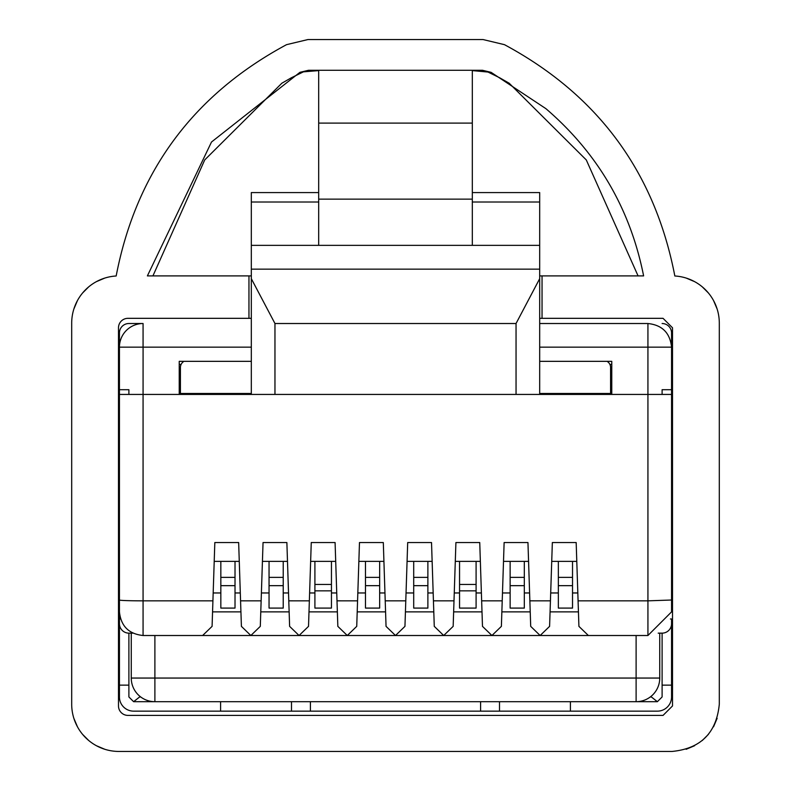 <?xml version="1.0" encoding="UTF-8"?>
<svg xmlns="http://www.w3.org/2000/svg" width="791" height="791" viewBox="0 0 791 791"><rect width="100%" height="100%" fill="white"/><g stroke="black" fill="none" stroke-linecap="round" stroke-linejoin="round"><path stroke-width="1.19" d="M251.32 278.679L251.32 394.432L274.961 394.432L274.961 323.519L251.32 278.679L251.32 269.158L539.68 269.158L539.68 278.679L516.048 323.509L516.048 394.432L671.559 394.432L671.559 611.878L647.928 635.509L588.366 635.509L578.913 626.363L576.174 542.537L552.345 542.537L550.694 592.963L558.347 592.963M539.68 278.679L539.68 394.432M274.961 394.432L516.048 394.432M318.684 192.579L251.32 192.579L251.32 269.158L539.68 269.158L539.68 192.579L472.316 192.579M552.345 542.537L549.597 626.363L540.144 635.509L530.702 626.363L527.953 542.537L504.124 542.537L501.385 626.363L491.933 635.509L482.48 626.363L479.741 542.537L455.913 542.537L453.164 626.363L443.711 635.509L434.269 626.363L431.52 542.537L407.691 542.537L404.952 626.363L395.5 635.509L386.048 626.363L383.309 542.537L359.48 542.537L356.731 626.363L347.289 635.509L337.836 626.363L335.087 542.537L311.259 542.537L308.52 626.363L299.067 635.509L289.615 626.363L286.876 542.537L263.047 542.537L260.298 626.363L250.856 635.509L241.403 626.363L238.655 542.537L214.826 542.537L212.917 600.844L143.072 600.844L143.072 394.432L251.32 394.432M611.769 394.432L611.769 361.339L539.68 361.339M539.68 323.519L647.928 323.519L647.928 600.844L578.083 600.844M143.072 323.519L128.893 323.519A9.452 9.452 90 0 0 119.441 332.981L119.441 347.16A23.631 23.631 0 0 1 143.072 323.519L143.072 347.16L251.32 347.16M539.68 202.012L472.316 202.012M539.68 245.358L318.684 245.358L318.684 70.28M251.32 245.358L318.684 245.358M647.928 323.519C662.176 325.022 670.056 332.902 671.559 347.16L671.559 389.706L662.107 389.706L662.107 394.432L647.938 394.432M610.583 394.432L610.583 367.489A7.089 7.089 0 0 0 607.033 361.339M539.68 393.483L610.583 393.483M179.231 394.432L179.231 361.339L251.32 361.339M180.417 394.432L180.417 393.483L251.32 393.483M212.917 600.844L212.087 626.363L202.634 635.509L143.072 635.509C128.824 634.006 120.944 626.126 119.441 611.878L119.441 394.432L143.082 394.432L128.893 394.432L128.893 389.706L119.441 389.706L119.441 347.16L143.082 347.16L143.072 394.432M251.32 202.012L318.684 202.012M235.016 592.963L240.306 592.963L239.278 561.383L214.213 561.383L213.174 592.963L220.837 592.963M269.049 592.963L261.396 592.963L263.047 542.537M283.227 592.963L288.527 592.963L287.489 561.383L262.424 561.383M311.259 542.537L309.607 592.963L314.907 592.963M331.449 592.963L336.739 592.963L335.71 561.383L310.645 561.383M365.482 592.963L357.829 592.963L359.48 542.537M379.66 592.963L384.96 592.963L383.922 561.383L358.857 561.383M413.703 592.963L406.04 592.963L407.691 542.537M427.882 592.963L433.171 592.963L432.143 561.383L407.078 561.383M455.913 542.537L454.261 592.963L459.551 592.963M476.093 592.963L481.393 592.963L480.355 561.383L455.29 561.383M510.136 592.963L502.473 592.963L504.124 542.537M524.314 592.963L529.604 592.963L528.576 561.383L503.511 561.383M572.526 592.963L577.826 592.963L576.787 561.383L551.722 561.383M318.684 199.144L472.316 199.144L472.316 70.28M472.316 199.144L472.316 245.358M180.417 393.483L180.417 367.489A7.089 7.089 0 0 1 183.967 361.339M624.761 635.509L636.112 635.509L636.112 678.055L154.888 678.055L154.888 635.509L588.366 635.509M659.743 678.055L636.112 678.055L636.112 701.686L570.4 701.686L570.4 711.149L499.497 711.149L499.497 701.686L480.592 701.686L480.592 711.149L310.408 711.149L310.408 701.686L291.503 701.686L291.503 711.149L220.6 711.149L220.6 701.686L154.888 701.686L636.112 701.686A23.631 23.631 0 0 0 659.743 678.055L659.743 633.146M132.769 633.146L128.893 633.146L128.893 696.96L133.62 701.686L154.888 701.686A23.631 23.631 0 0 1 131.257 678.055L131.257 633.146M318.684 123.099L472.316 123.099M611.769 363.87L610.128 364.977M180.872 364.977L179.231 363.87M235.016 585.666L220.837 585.666L220.837 608.091L235.016 608.091L235.016 561.383M283.227 585.666L269.049 585.666L269.049 608.091L283.227 608.091L283.227 561.383M314.907 590.847L331.449 590.847L331.449 608.091L314.907 608.091L314.907 561.383M331.449 590.847L331.449 561.383M379.66 585.666L365.482 585.666L365.482 608.091L379.66 608.091L379.66 561.383M427.882 561.383L427.882 585.666L413.703 585.666L413.703 561.383M413.703 585.666L413.703 608.091L427.882 608.091L427.882 585.666M459.551 590.847L476.093 590.847L476.093 608.091L459.551 608.091L459.551 561.383M476.093 590.847L476.093 561.383M524.314 585.666L510.136 585.666L510.136 608.091L524.314 608.091L524.314 561.383M572.526 585.666L558.347 585.666L558.347 608.091L572.526 608.091L572.526 561.383M220.837 585.666L220.837 561.383M269.049 585.666L269.049 561.383M365.482 585.666L365.482 561.383M510.136 585.666L510.136 561.383M558.347 585.666L558.347 561.383M235.016 577.371L220.837 577.371M283.227 577.371L269.049 577.371M331.449 584.46L314.907 584.46M379.66 577.371L365.482 577.371M427.882 577.371L413.703 577.371M476.093 584.46L459.551 584.46M524.314 577.371L510.136 577.371M572.526 577.371L558.347 577.371M636.112 701.686L657.38 701.686L662.107 696.96L662.107 633.146A9.452 9.452 -90 0 0 671.559 623.694L671.559 618.967L670.432 618.967M220.6 711.149L133.62 711.149A14.179 14.179 -90 0 1 119.441 696.96L119.441 600.013A23.631 0.821 0 0 0 143.072 600.844L143.072 635.509M291.503 711.149L310.408 711.149M480.592 711.149L499.497 711.149M570.4 711.149L657.38 711.149A14.179 14.179 -90 0 0 671.559 696.96L671.559 623.694M650.835 696.545L657.38 701.686M133.62 701.686L140.165 696.545M119.441 394.432L119.441 389.706M128.893 685.144L119.441 685.144M671.559 394.432L671.559 332.981A9.452 9.452 90 0 0 662.107 323.519M671.559 685.144L662.107 685.144M120.529 618.967L119.441 618.967M128.893 633.146A9.452 9.452 18.9 0 1 119.441 623.694M658.201 633.146L662.107 633.146M719.306 323.173L719.306 704.178L719.306 323.173A47.272 47.272 0 0 0 674.832 275.99C654.829 172.122 598.036 95.009 504.45 44.662L483.054 39.55L307.946 39.55L286.55 44.662C192.964 95.009 136.171 172.122 116.168 275.99A47.272 47.272 0 0 0 71.694 323.173L71.694 704.178L71.694 323.173M719.306 704.178C716.508 732.891 700.747 748.652 672.034 751.45L118.966 751.45A47.272 47.272 0 0 1 71.694 704.178L71.694 704.188M539.68 275.901L542.043 275.901L542.043 318.328L663.056 318.328L672.508 327.781L672.508 705.948L663.056 715.4L127.944 715.4A9.452 9.452 0 0 1 118.492 705.948L118.492 327.781A9.452 9.452 0 0 1 127.944 318.328L248.957 318.328L248.957 275.901L147.383 275.901L211.494 142.024L299.918 72.337L303.329 71.882L291.296 77.805M472.316 70.607L491.082 72.337L482.49 70.28L308.51 70.28L299.918 72.337M491.082 72.337L545.909 108.664C597.749 153.217 630.318 208.962 643.617 275.901L542.043 275.901M509.186 83.233L586.289 159.94L638.07 275.901L631.089 275.901M248.957 318.328L251.32 318.328M542.043 318.328L539.68 318.328M251.32 275.901L248.957 275.901M318.684 70.607L303.378 71.852M73.86 309.034L77.439 300.58M82.61 292.967L88.75 286.817M96.373 281.655L104.817 278.066M73.86 718.327L77.439 726.771M82.61 734.394L88.75 740.534M96.373 745.705L104.817 749.285M118.957 751.45L206.411 751.45M717.15 718.287L713.551 726.781M708.4 734.384L702.21 740.564M694.627 745.705L686.143 749.295M717.14 309.034L713.561 300.58M708.39 292.967L702.25 286.817M694.627 281.655L686.183 278.066M672.034 751.45L584.589 751.45M480.523 39.55L483.054 39.55M274.961 323.519L516.048 323.519M261.139 600.844L240.563 600.834M309.35 600.844L288.784 600.834M357.572 600.844L336.996 600.834M405.783 600.844L385.217 600.834M454.004 600.844L433.428 600.834M502.216 600.844L481.65 600.834M550.437 600.844L529.861 600.834M539.68 347.16L671.559 347.16M647.928 635.509L647.928 600.844L671.559 600.013L671.559 611.878M154.888 701.686L154.888 678.055L196.959 678.055M594.041 678.055L634.214 678.055M578.439 611.878L550.071 611.878M530.227 611.878L501.86 611.878M482.006 611.878L453.639 611.878M433.794 611.878L405.427 611.878M385.573 611.878L357.206 611.878M337.361 611.878L308.994 611.878M289.14 611.878L260.773 611.878M240.929 611.878L212.561 611.878M154.888 678.055L131.257 678.055M650.291 696.96L651.369 696.96M139.631 696.96L140.709 696.96M281.853 83.213L204.721 159.92L152.93 275.901M487.671 71.882L499.764 77.834M291.444 77.726L281.685 83.312M499.546 77.716L509.315 83.312"/></g></svg>
